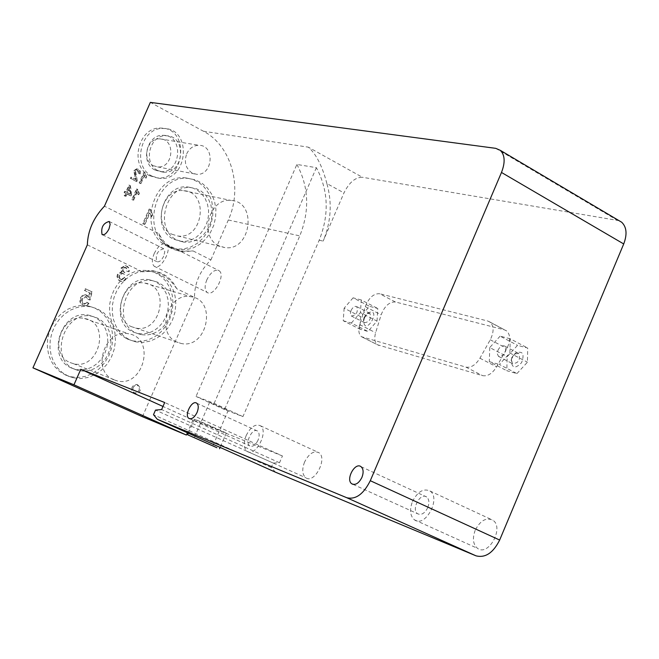 <?xml version="1.0" encoding="UTF-8"?>
<svg xmlns="http://www.w3.org/2000/svg" width="659" height="659" viewBox="0 0 659 659"><rect width="100%" height="100%" fill="white"/><g stroke="black" fill="none" stroke-linecap="round" stroke-linejoin="round"><path stroke-width="0.49" stroke-dasharray="3.29 2.47" d="M351.033 310.513C352.829 307.094 354.748 305.809 356.799 306.666C358.232 312.144 356.428 315.257 351.362 316.007L350.374 313.808L351.033 310.513M364.509 317.679L363.603 321.312C365.144 336.914 382.105 307.827 368.686 312.588L364.509 317.679M364.163 317.218L367.17 313.552L369.938 313.412C371.404 318.882 369.592 321.987 364.518 322.704L363.513 319.829L364.163 317.218M497.949 350.267C500.008 346.395 502.323 345.028 504.885 346.181C506.73 352.565 504.621 355.967 498.542 356.395L497.306 353.875L497.949 350.267M511.985 357.985L511.252 360.374C511.837 368.299 515.28 369.065 521.574 362.664C524.721 353.899 522.818 350.662 515.865 352.96L511.985 357.985M511.829 357.532L514.621 353.916L518.773 353.488C520.651 359.863 518.551 363.249 512.455 363.644L511.302 359.254L511.829 357.532M516.928 373.587L527.431 362.203L527.694 348.034L517.529 345.357L507.166 356.667L506.829 370.729L516.928 373.587L499.374 364.476L509.885 353.002L527.431 362.203M509.885 353.002L510.223 338.784L527.694 348.034M510.223 338.784L500.115 336.156L517.529 345.357M500.115 336.156L489.744 347.557L507.166 356.667M489.744 347.557L489.332 361.667L506.829 370.729M489.332 361.667L499.374 364.476M377.014 321.098L377.788 308.503L369.551 306.328L360.605 316.617L359.773 329.129L367.961 331.444L377.014 321.098L360.424 312.605L361.264 299.969L377.788 308.503M361.264 299.969L353.084 297.835L369.551 306.328M353.084 297.835L344.13 308.198L360.605 316.617M344.13 308.198L343.24 320.752L359.773 329.129M343.24 320.752L351.362 323.025L367.961 331.444M351.362 323.025L360.424 312.605M395.416 301.987C389.395 301.707 384.634 305.982 381.141 314.829L375.63 332.713C374.065 338.372 374.683 342.392 377.475 344.772L482.545 375.638C487.668 376.536 492.355 373.604 496.589 366.841L506.878 348.496C510.684 340.711 510.593 334.838 506.598 330.892L504.415 329.838L395.416 301.987L379.559 293.716C373.571 293.461 368.809 297.786 365.292 306.666L359.715 324.623C358.125 330.307 358.718 334.335 361.486 336.708L465.897 367.112C470.996 367.986 475.674 365.02 479.925 358.216L490.263 339.764C494.085 331.93 494.019 326.04 490.065 322.103L487.899 321.057L379.559 293.716M133.044 387.64L135.046 385.342L137.78 384.889C141.891 388.958 141.092 391.866 135.383 393.612L132.912 391.372L133.044 387.64M131.981 387.22L131.849 390.952L134.329 393.184C140.029 391.446 140.82 388.538 136.718 384.477L133.983 384.93L131.981 387.22M126.973 192.527L129.848 194.001L129.09 187.741L126.973 192.527L127.615 192.667L129.732 187.873L130.498 194.141L129.848 194.001M130.433 195.764L126.446 193.721L125.325 196.258L124.197 195.682L125.317 193.145L124.073 192.51L124.6 191.308L125.844 191.95L128.884 185.072L129.807 185.55L130.96 194.562L130.433 195.764L131.075 195.904L131.602 194.71L130.96 194.562M129.732 187.873L129.09 187.741M130.498 194.141L127.615 192.667M131.602 194.71L130.449 185.681L129.526 185.212L126.487 192.082L125.243 191.448L124.716 192.65L124.073 192.51M125.243 191.448L124.6 191.308M124.716 192.65L125.317 193.145M125.96 193.285L124.831 195.822L124.197 195.682M124.831 195.822L125.325 196.258M125.968 196.407L127.088 193.861L126.446 193.721M127.088 193.861L131.075 195.904M130.449 185.681L129.807 185.55M129.526 185.212L128.884 185.072M126.487 192.082L125.844 191.95M120.366 279.375L121.067 279.597L124.106 277.711L125.548 278.691L123.925 280.569L121.388 281.319L118.777 280.273L117.467 278.584L116.997 276.409L117.475 274.226L121.421 271.78L120.984 267.966L125.095 265.602L126.339 265.997L128.225 267.801L128.67 270.561L128.472 271.632L126.783 271.195L125.671 267.447L124.955 267.224L122.599 268.715L122.582 270.94L124.362 272.513L123.834 274.16L122.039 273.18L119.114 275.067L118.818 277.241L120.07 279.21L121.001 279.573L119.543 277.793L119.749 275.256L122.673 273.361L124.469 274.35L124.996 272.702L123.217 271.129L123.233 268.905L125.597 267.406L126.306 267.628L127.426 271.384L126.783 271.195M124.996 272.702L124.362 272.513M124.469 274.35L123.834 274.16M127.426 271.384L129.106 271.813L129.345 270.231L128.867 267.982L127.393 266.401L125.729 265.783L121.618 268.155L122.055 271.969L118.109 274.416L117.632 276.599L118.101 278.773L119.864 280.783L122.022 281.508L124.559 280.759L126.19 278.881L124.74 277.9L121.701 279.795L121.001 279.573M124.74 277.9L124.106 277.711M129.106 271.813L128.472 271.632M122.055 271.969L121.421 271.78M126.19 278.881L125.548 278.691M87.416 302.382L84.352 304.203L83.405 303.824L82.128 301.698L82.573 299.095L85.983 296.781L86.807 297.052L88.512 299.598L90.094 300.076L92.186 291.921L85.794 288.873L85.027 290.603L90.159 293.049L89.113 297.333L87.087 295.257L85.176 294.853L83.504 295.306L80.966 298.132L80.456 302.094L83.05 305.479L84.714 305.949L87.326 305.241L89.006 303.321L86.799 302.176L88.388 303.115L87.622 304.219L85.637 305.562L83.701 305.685L82.433 305.274L79.838 301.888L80.349 297.926L82.49 295.323L85.373 294.705L88.487 297.127L89.542 292.851L84.41 290.405L85.176 288.675L91.56 291.723L89.467 299.878L87.894 299.4L86.181 296.847L85.365 296.583L81.955 298.889L81.51 301.493L82.779 303.618L83.734 303.997L86.799 302.176M89.006 303.321L88.388 303.115M89.113 297.333L88.487 297.127M90.159 293.049L89.542 292.851M85.027 290.603L84.41 290.405M88.512 299.598L87.894 299.4M90.094 300.076L89.467 299.878M92.186 291.921L91.56 291.723M85.794 288.873L85.176 288.675M136.446 181.513L130.383 178.375L130.935 177.123L135.433 179.454L133.802 170.689L136.594 168.828L137.953 169.239L139.683 171.101L139.576 173.836L138.357 173.375L137.509 170.327L136.734 170.088L134.971 171.258L136.446 181.513L137.088 181.645L137.352 180.673L136.71 180.541M137.352 180.673L135.622 171.381L137.377 170.22L138.151 170.45L139 173.506L140.219 173.968L140.334 171.225L138.958 169.569L137.237 168.951L134.444 170.813L136.075 179.586L135.433 179.454M140.219 173.968L139.576 173.836M136.075 179.586L130.935 177.123M131.578 177.255L131.026 178.507L130.383 178.375M131.026 178.507L137.088 181.645M139 173.506L138.357 173.375M144.585 172.691L146.043 176.711L145.491 177.963L143.942 175.236L140.293 183.507L139.173 182.922L143.86 172.312L145.227 172.815L144.51 172.444L139.823 183.062L140.944 183.639L144.593 175.368L146.141 178.095L146.693 176.843L145.227 172.815M146.693 176.843L146.043 176.711M146.141 178.095L145.491 177.963M144.593 175.368L143.942 175.236M140.944 183.639L140.293 183.507M139.823 183.062L139.173 182.922M144.51 172.444L143.86 172.312M136.602 191.876L132.953 200.155L131.825 199.586L136.512 188.952L137.237 189.331L138.711 193.342L138.159 194.594L136.602 191.876L137.245 192.016L138.802 194.734L138.159 194.594M138.802 194.734L139.354 193.482L137.888 189.463L136.512 188.952M137.888 189.463L137.237 189.331M137.163 189.092L132.467 199.726L131.825 199.586M132.467 199.726L132.953 200.155M133.596 200.303L137.245 192.016M139.354 193.482L138.711 193.342M150.137 209.546L152.138 215.032L151.381 216.753L149.263 213.046L144.263 224.406L142.723 223.632L149.148 209.043L150.787 209.702L149.799 209.191L143.374 223.788L144.906 224.562L149.914 213.195L152.031 216.91L152.789 215.18L150.787 209.702M152.789 215.18L152.138 215.032M152.031 216.91L151.381 216.753M149.914 213.195L149.263 213.046M144.906 224.562L144.263 224.406M143.374 223.788L142.723 223.632M149.799 209.191L149.148 209.043M157.863 170.59L163.383 172.164C183.943 174.429 187.238 135.853 166.439 135.795C149.684 134.148 142.435 163.58 157.863 170.59M177.189 240.09L184.042 242.166L189.479 242.1L194.825 240.642L199.825 237.874L204.208 233.929L207.766 229.019L210.32 223.393L211.728 217.338L211.934 211.16L210.921 205.171L208.73 199.677L205.476 194.957L201.325 191.267L196.481 188.787L191.201 187.658C165.648 184.149 153.465 229.752 177.189 240.09M176.686 288.675C169.717 278.345 161.447 272.282 151.858 270.478L142.262 271.788L154.008 271.08C164.272 272.867 171.826 278.732 176.686 288.675L194.512 297.423C194.421 283.354 199.883 270.849 210.896 259.91L193.186 250.972L182.312 251.697C171.867 250.082 164.091 244.085 158.992 233.706L104.443 206.176M210.896 259.91L228.327 219.982C243.064 187.79 231.647 145.845 203.458 131.248L150.351 102.384M186.703 153.802C189.463 148.193 193.573 145.359 199.051 145.301C215.435 145.359 212.775 176.019 196.563 174.289L192.156 173.037C185.673 168.622 183.861 162.213 186.703 153.802M153.325 165.689L157.625 166.908C173.465 168.613 175.978 138.958 159.972 138.876C147.031 137.566 141.405 160.261 153.325 165.689M149.692 175.739L157.13 177.864C185.41 181.11 189.94 128.085 161.298 128.11C138.365 125.943 128.571 166.216 149.692 175.739M152.295 176.25L159.742 178.383C188.062 181.629 192.617 128.489 163.918 128.513C140.952 126.347 131.133 166.711 152.295 176.25M155.03 170.047L160.541 171.612C181.068 173.877 184.339 135.4 163.58 135.342C146.858 133.686 139.626 163.053 155.03 170.047M113.587 379.683C90.843 370.811 104.97 327.976 128.694 333.816C156.076 337.919 143.703 388.027 117.096 380.869L113.587 379.683M65.529 375.02L70.497 376.717L77.861 377.508L85.316 376.413L92.491 373.513L99.007 368.949L104.534 362.977L108.793 355.901L111.577 348.084L112.73 339.929L112.203 331.839L110.02 324.244L106.28 317.523L101.173 312.036L94.954 308.066L87.952 305.825L81.214 305.414L74.409 306.559L67.844 309.211L61.798 313.28L56.542 318.585L52.308 324.887L49.293 331.922L47.613 339.369L47.357 346.914L48.527 354.204L51.081 360.934L54.878 366.808L59.771 371.569L65.529 375.02M70.043 362.532L73.454 363.677C99.32 370.679 111.182 322.564 84.574 318.519C61.518 312.811 47.934 353.908 70.043 362.532M68.149 376.091L73.124 377.788L80.497 378.579L87.977 377.483L95.16 374.567L101.684 369.996L107.228 364.007L111.495 356.914L114.279 349.081L115.44 340.901L114.921 332.795L112.73 325.175L108.982 318.437L103.867 312.934L97.647 308.956L90.621 306.723L83.874 306.303L77.062 307.456L70.48 310.117L64.425 314.195L59.162 319.516L54.919 325.834L51.888 332.886L50.208 340.357L49.952 347.919L51.122 355.226L53.676 361.972L57.481 367.862L62.383 372.632L68.149 376.091M71.666 368.101L75.653 369.452L81.255 370.012L86.93 369.155L92.375 366.923L97.334 363.438L101.535 358.875L104.773 353.479L106.89 347.524L107.779 341.304L107.384 335.143L105.728 329.352L102.895 324.228L99.023 320.035L94.311 316.987L88.998 315.257C61.369 308.511 45.174 357.821 71.666 368.101M74.722 369.32L78.709 370.671L84.327 371.231L90.011 370.374L95.473 368.134L100.44 364.633L104.649 360.061L107.895 354.649L110.02 348.669L110.91 342.433L110.514 336.255L108.859 330.447L106.025 325.307L102.145 321.106L97.425 318.05L92.095 316.32C64.409 309.557 48.173 359.015 74.722 369.32M218.887 245.799C198.606 236.869 209.224 197.403 231.095 200.451C257.743 201.572 251.013 251.697 224.826 247.595L218.887 245.799M158.992 233.706C161.249 243.113 168.309 248.929 180.187 251.145L193.186 250.972M167.641 246.342L176.381 249.003L183.507 248.97L190.533 247.092L197.09 243.484L202.848 238.344L207.519 231.927L210.864 224.579L212.717 216.654L212.981 208.573L211.638 200.74L208.755 193.557L204.479 187.387L199.018 182.568L192.642 179.347L185.698 177.897C152.344 173.506 136.677 232.973 167.641 246.342M171.95 234.242L177.732 235.98C203.227 240.008 209.595 191.827 183.663 190.682C162.386 187.7 152.188 225.592 171.95 234.242M170.475 247.067L179.223 249.736L186.365 249.695L193.4 247.817L199.965 244.201L205.74 239.044L210.419 232.619L213.771 225.246L215.625 217.305L215.888 209.2L214.546 201.349L211.663 194.15L207.379 187.972L201.909 183.136L195.534 179.907L188.565 178.457C155.162 174.058 139.453 233.673 170.475 247.067M173.894 239.266L180.739 241.342L186.159 241.276L191.497 239.827L196.489 237.059L200.863 233.129L204.414 228.228L206.959 222.618L208.368 216.58L208.573 210.419L207.552 204.455L205.369 198.977L202.124 194.273L197.98 190.583L193.145 188.112L187.864 186.983C162.369 183.482 150.219 228.953 173.894 239.266M176.859 342.079C155.31 333.297 168.111 291.921 190.871 296.731C217.602 299.779 207.206 349.492 181.126 343.471L176.859 342.079M136.397 333.116L141.298 334.714L146.776 335.06L152.27 333.989L157.501 331.576L162.213 327.951L166.15 323.297L169.132 317.844L171.002 311.888L171.661 305.718L171.076 299.647L169.272 293.996L166.348 289.037L162.444 285.042L157.748 282.209L152.517 280.693C125.927 275.124 111.214 322.918 136.397 333.116M142.435 416.702L194.512 297.423M87.342 244.851L142.262 271.788M127.022 338.924L133.192 340.958L140.375 341.444L147.591 340.085L154.461 336.955L160.639 332.227L165.813 326.147L169.717 319.022L172.164 311.229L173.02 303.156L172.246 295.224L169.874 287.826L166.019 281.344L160.878 276.121L154.708 272.439L147.822 270.487L141.339 270.314L134.848 271.623L128.62 274.391L122.912 278.493L117.977 283.757L114.032 289.968L111.239 296.855L109.723 304.128L109.551 311.476L110.728 318.569L113.191 325.126L116.849 330.851L121.528 335.513L127.022 338.924M131.396 326.65L135.556 328.009C160.928 333.907 170.87 286.138 144.873 283.115C122.722 278.403 110.424 318.124 131.396 326.65M129.757 339.887L135.943 341.922L143.135 342.408L150.359 341.049L157.246 337.91L163.432 333.166L168.622 327.07L172.534 319.928L174.989 312.119L175.846 304.021L175.072 296.072L172.699 288.65L168.836 282.159L163.687 276.928L157.501 273.238L150.606 271.286L144.115 271.104L137.616 272.422L131.372 275.198L125.655 279.309L120.712 284.589L116.75 290.817L113.958 297.72L112.434 305.01L112.261 312.374L113.439 319.491L115.91 326.057L119.567 331.798L124.254 336.469L129.757 339.887M133.209 332.021L138.102 333.619L143.563 333.956L149.049 332.894L154.272 330.497L158.976 326.88L162.905 322.235L165.879 316.806L167.74 310.859L168.391 304.713L167.806 298.659L166.01 293.016L163.094 288.074L159.19 284.087L154.511 281.261L149.28 279.754C122.747 274.193 108.076 321.847 133.209 332.021M246.186 435.525C250.577 426.958 255.28 423.696 260.297 425.714C269.251 430.961 255.412 457.816 247.1 451.324C243.673 448.219 243.369 442.955 246.186 435.525M258.023 440.22C255.461 445.204 252.727 447.115 249.819 445.945C244.588 442.881 252.636 427.263 257.504 431.044C259.481 432.839 259.654 435.896 258.023 440.22M304.557 462.083C301.814 469.397 302.226 474.612 305.792 477.75C314.401 484.316 328.009 457.98 318.767 452.618C313.61 450.525 308.873 453.68 304.557 462.083M412.468 501.532C417.6 491.63 423.432 488.121 429.956 490.996C441.423 498.031 425.162 528.23 414.445 519.827C410.071 515.956 409.412 509.86 412.468 501.532M427.782 507.603C424.791 513.369 421.406 515.42 417.625 513.765C410.919 509.654 420.376 492.067 426.653 496.985C429.174 499.225 429.553 502.768 427.782 507.603M475.197 530.273C472.239 538.444 473.022 544.482 477.536 548.37C488.574 556.855 504.547 527.315 492.767 520.165C486.087 517.216 480.23 520.585 475.197 530.273M154.19 253.583C158.209 245.799 162.246 242.66 166.29 244.176C173.078 248.295 160.401 271.442 154.206 266.244C151.776 263.905 151.768 259.687 154.19 253.583M163.745 256.137C161.397 260.667 159.058 262.496 156.71 261.615C155.26 254.621 157.608 250.346 163.737 248.773L164.808 251.623L163.745 256.137M206.844 279.795C204.488 285.817 204.578 290.009 207.115 292.39C213.565 297.67 226.086 274.927 219.052 270.692C214.875 269.103 210.806 272.142 206.844 279.795M226.696 409.849L209.661 402.237L226.696 409.849M223.607 432.246L194.372 419.264C193.103 418.218 226.647 432.881 226.259 433.194L223.607 432.246M296.896 164.437C308.873 186.892 309.829 210.707 299.779 235.897L224.538 409.568L242.94 416.603L319.187 240.222C329.385 214.645 328.446 190.467 316.386 167.683L296.896 164.437L196.036 396.454L214.159 403.349L242.94 416.603M224.538 409.568L196.036 396.454M316.386 167.683L214.159 403.349M326.872 183.548C322.3 166.002 316.106 153.868 308.272 147.146L362.376 177.271C355.308 177.23 349.171 182.444 343.965 192.914L323.141 241.103C331.073 221.992 332.317 202.807 326.872 183.548L343.965 192.914M275.462 472.19L271.22 467.503L273.139 463.046L279.523 462.75L282.439 455.962L164.692 402.525M279.523 462.75L161.628 409.552M273.139 463.046L155.508 410.096M271.22 467.503L153.498 414.7M282.439 455.962L192.93 419.997L162.979 406.455M192.93 419.997L187.387 432.765M619.048 220.666L362.376 177.271M365.292 306.666L381.141 314.829M359.715 324.623L375.63 332.713M362.969 337.433L378.966 345.497M465.897 367.112L482.545 375.638M479.925 358.216L496.589 366.841M490.263 339.764L506.878 348.496M487.899 321.057L504.415 329.838M126.306 267.628L125.671 267.447M123.233 268.905L122.599 268.715M124.74 272.595L124.098 272.414M123.472 273.617L122.838 273.427M119.749 275.256L119.114 275.067M126.981 266.178L126.339 265.997M121.618 268.155L120.984 267.966M118.109 274.416L117.475 274.226M120.358 281.055L119.724 280.866M83.05 305.479L82.433 305.274M80.456 302.094L79.838 301.888M80.966 298.132L80.349 297.926M87.087 295.257L86.469 295.051M84.352 304.203L83.1 303.791M82.573 299.095L81.955 298.889M86.807 297.052L86.181 296.847M138.596 169.363L137.953 169.239M134.444 170.813L133.802 170.689M135.202 176.628L134.56 176.497M136.471 176.513L135.828 176.381M135.622 171.381L134.971 171.258M138.151 170.45L137.509 170.327M228.327 219.982L299.779 235.897M203.458 131.248L308.272 147.146M319.187 240.222L323.141 241.103M495.757 148.349L616.915 220.073M363.513 319.829L363.603 321.312M367.17 313.552L368.686 312.588M351.362 316.007L364.518 322.704M356.799 306.666L369.938 313.412M511.302 359.254L511.252 360.374M514.621 353.916L515.865 352.96M498.542 356.395L512.455 363.644M504.885 346.181L518.773 353.488M361.486 336.708L377.475 344.772M490.065 322.103L506.598 330.892M134.329 393.184L135.383 393.612M136.718 384.477L137.78 384.889M125.597 267.406L124.955 267.224M122.673 273.361L122.039 273.18M121.701 279.795L121.067 279.597M125.729 265.783L125.095 265.602M121.874 271.936L121.24 271.747M121.643 281.467L121.009 281.278M84.319 305.891L83.701 305.685M85.999 294.902L85.373 294.705M85.983 296.781L85.365 296.583M136.594 168.828L137.237 168.951M136.734 170.088L137.377 170.22M157.625 166.908L196.563 174.289M159.972 138.876L199.051 145.301M157.13 177.864L159.742 178.383M161.298 128.11L163.918 128.513M160.541 171.612L163.383 172.164M163.58 135.342L166.439 135.795M70.497 376.717L73.124 377.788M87.952 305.825L90.621 306.723M75.653 369.452L78.709 370.671M88.998 315.257L92.095 316.32M73.454 363.677L117.096 380.869M84.574 318.519L128.694 333.816M182.312 251.697L180.179 251.145M176.381 249.003L179.223 249.736M185.698 177.897L188.565 178.457M180.739 241.342L184.042 242.166M187.864 186.983L191.201 187.658M177.732 235.98L224.826 247.595M183.663 190.682L231.095 200.451M154.008 271.08L151.858 270.47M133.192 340.958L135.943 341.922M147.822 270.487L150.606 271.286M138.102 333.619L141.298 334.714M149.28 279.754L152.517 280.693M135.556 328.009L181.126 343.471M144.873 283.115L190.871 296.731M247.1 451.324L305.792 477.75M260.297 425.714L318.767 452.618M189.71 418.762L249.819 445.945M196.736 403.209L257.504 431.044M414.445 519.827L477.536 548.37M429.956 490.996L492.767 520.165M353.059 484.381L417.625 513.765M361.025 466.671L426.653 496.985M154.206 266.244L207.115 292.39M166.29 244.176L219.052 270.692M102.549 234.761L156.71 261.615M109.18 221.449L163.737 248.773M209.661 402.237L194.273 437.683M228.253 410.335L212.873 445.83M194.372 419.264L188.326 433.185M226.259 433.194L220.106 447.412"/><path stroke-width="0.99" d="M162.979 406.455L80.793 369.279L164.692 402.525L161.628 409.552L155.508 410.096L153.498 414.7L157.369 419.33L346.807 497.734C355.72 499.819 363.546 494.143 370.292 480.708L501.483 172.46C505.354 162.444 504.967 155.071 500.338 150.359L495.757 148.349L150.351 102.384L104.443 206.176C93.537 217.717 87.836 230.601 87.342 244.851L32.95 367.837L142.435 416.702L186.398 435.047L73.956 384.807L32.95 367.837M197.057 412.468C194.446 417.551 191.736 419.528 188.927 418.407C183.877 415.409 192.066 399.486 196.736 403.209C198.639 404.988 198.738 408.069 197.057 412.468M361.923 477.404C358.867 483.294 355.506 485.436 351.832 483.83C345.332 479.793 354.97 461.802 361.025 466.671C363.455 468.895 363.76 472.47 361.923 477.404M109.023 228.854C106.643 233.467 104.328 235.354 102.063 234.522C100.802 227.52 103.175 223.162 109.18 221.449L110.16 224.291L109.023 228.854M211.366 445.245L194.273 437.691L211.366 445.245M216.91 447.725L187.634 434.783L216.91 447.725M157.369 419.33L275.462 472.19L475.996 555.825C485.304 558.173 493.187 552.917 499.662 540.051L623.719 243.954C627.343 234.307 626.676 227.075 621.717 222.248L619.048 220.666M73.956 384.807L80.793 369.279M187.387 432.765L186.398 435.047M346.807 497.734L475.996 555.825M501.483 172.46L623.719 243.954M370.292 480.708L499.662 540.051M188.927 418.407L189.71 418.762M351.832 483.83L353.059 484.381M102.063 234.522L102.549 234.761M188.326 433.185L187.642 434.775M220.106 447.412L219.529 448.746M500.338 150.359L621.717 222.248"/></g></svg>

